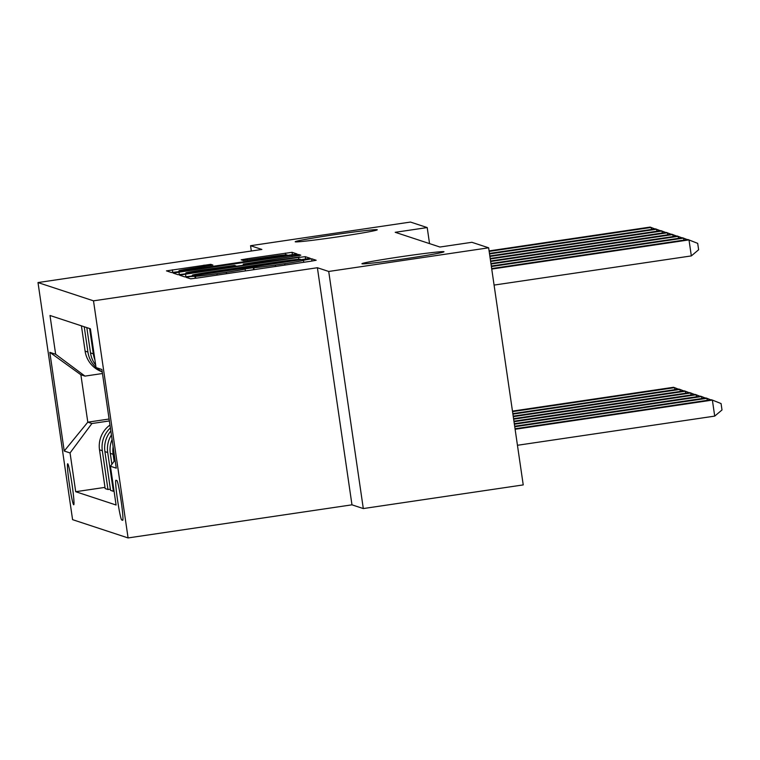 <?xml version="1.0" encoding="UTF-8"?>
<svg xmlns="http://www.w3.org/2000/svg" width="760" height="760" viewBox="0 0 760 760"><rect width="100%" height="100%" fill="white"/><g stroke="black" fill="none" stroke-linecap="round" stroke-linejoin="round"><path stroke-width="1.14" d="M190.18 276.592L186.067 277.334L190.579 278.825L197.286 278.036L310.308 261.326L316.169 260.262L311.657 258.77L303.449 260.262A20.349 0.636 -8.3 0 1 303.497 260.3A20.349 0.636 -8.3 0 1 284.715 263.682L275.291 265.069A20.349 0.636 -8.3 0 1 253.84 267.596L245.052 268.897A20.349 0.636 -8.3 0 1 245.1 268.935A20.349 0.636 -8.3 0 1 226.318 272.317L216.904 273.714A20.349 0.636 -8.3 0 1 195.453 276.231L190.18 276.592M338.998 236.683A41.467 1.302 -8.3 0 0 377.264 229.786A41.467 1.302 -8.3 0 0 333.469 234.859A41.467 1.302 -8.3 0 0 295.203 241.756A41.467 1.302 -8.3 0 0 338.998 236.683M405.726 258.656A41.467 1.302 -8.3 0 0 443.992 251.759A41.467 1.302 -8.3 0 0 400.197 256.842A41.467 1.302 -8.3 0 0 361.931 263.739A41.467 1.302 -8.3 0 0 405.726 258.656M73.71 504.782A20.729 1.302 -98.4 0 0 73.748 504.782A20.729 1.302 -98.4 0 0 72.048 484.405A20.729 1.302 -98.4 0 0 67.725 463.762A20.729 1.302 -98.4 0 0 67.678 463.762A20.729 1.302 -98.4 0 0 69.379 484.139A20.729 1.302 -98.4 0 0 73.71 504.782M210.748 264.337L166.468 270.873L171.484 272.536L178.191 271.748L297.074 253.973L292.058 252.31L247.057 258.77L241.186 259.825L243.342 260.547L269.04 256.947A17.014 0.532 -8.3 0 1 287.005 254.866A17.014 0.532 -8.3 0 1 271.301 257.688L196.897 268.698A17.014 0.532 -8.3 0 1 178.932 270.778A17.014 0.532 -8.3 0 1 194.636 267.947L212.905 265.059L210.748 264.337L210.919 265.497M261.887 249.451L250.553 245.708L410.466 222.062L427.205 227.572L395.219 232.303L439.916 247.028L471.903 242.298L488.642 247.808L328.719 271.462L317.385 267.729L93.499 300.837L38 282.558L261.887 249.451M185.525 274.16L179.664 275.234L184.67 276.877L191.368 276.089L310.26 258.315L305.244 256.661L298.537 257.45L185.525 274.16L185.905 276.801M300.808 255.198L243.228 264.1L244.663 264.575L251.37 263.786L299.677 256.927L184.775 273.923L178.077 274.712L173.071 273.058L291.945 255.274L298.651 254.486L300.789 255.189M243.228 264.1L243.409 265.249L243.228 264.1M116.879 480.567L115.928 480.253A20.083 1.264 -98.4 0 0 115.89 480.253A20.083 1.264 -98.4 0 0 117.534 499.994A20.083 1.264 -98.4 0 0 121.723 519.982L122.673 520.296A20.083 1.264 -98.4 0 0 122.721 520.306A20.083 1.264 -98.4 0 0 121.068 500.564A20.083 1.264 -98.4 0 0 116.879 480.567M93.499 300.837L128.089 537.938L72.589 519.659L38 282.558M102.267 372.2L96.035 367.555L90.383 328.785L49.998 315.485L55.651 354.255L84.977 376.105L80.873 374.756L87.799 422.17L91.903 423.529L109.373 420.945M96.035 367.555L101.868 369.483L116.261 468.16L110.428 466.241L115.073 459.999M104.984 487.378L75.706 491.711L116.09 505.01L110.428 466.241M75.706 491.711L70.053 452.941L64.22 451.022L49.828 352.336L55.651 354.255M317.385 267.729L351.975 504.83L363.308 508.564L328.719 271.462M363.308 508.564L523.231 484.909L488.642 247.808M250.553 245.708L251.322 251.009M351.975 504.83L128.089 537.938M429.542 243.608L427.205 227.572M109.098 419.026L87.799 422.17L64.22 451.022M102.457 373.521L84.977 376.105M114.076 491.188L113.373 491.292L107.711 452.523A25.916 25.849 -71.8 0 1 111.416 434.967M110.846 431.005A25.916 25.849 -71.8 0 0 104.909 451.601L110.561 490.371L113.373 491.292M110.39 489.155L107.968 489.516L102.315 450.747A25.916 25.849 -71.8 0 1 110.39 427.918M109.972 425.04A25.916 25.849 -71.8 0 0 99.512 449.825L105.165 488.594L107.968 489.516M114.133 461.263L113.116 454.299A25.916 25.849 -71.8 0 1 113.126 446.69M94.886 359.698A25.916 25.849 -71.8 0 1 93.319 353.837L89.623 328.538M111.891 464.274L110.304 453.378A25.916 25.849 -71.8 0 1 112.081 439.517M95.665 365.047A25.916 25.849 -71.8 0 1 90.506 352.916L86.82 327.617M96.007 367.384A25.916 25.849 -71.8 0 1 87.922 352.06L84.227 326.762M98.667 369.522A25.916 25.849 -71.8 0 1 97.46 368.619M101.365 371.535A25.916 25.849 -71.8 0 1 85.111 351.139L81.424 325.841M91.903 423.529L70.053 452.941M49.828 352.336L80.873 374.756M192.993 275.424L300.371 259.245A20.349 0.636 -8.3 0 0 278.93 261.772L211.109 271.805A20.349 0.636 -8.3 0 0 192.337 275.187A20.349 0.636 -8.3 0 0 192.375 275.224L193.049 275.842M201.542 270.076A17.014 0.532 -8.3 0 0 185.839 272.906A17.014 0.532 -8.3 0 0 203.803 270.816L230.023 266.94L235.894 265.886L234.46 265.411L201.542 270.076M517.446 445.284L714.713 416.109L712.376 400.092L711.293 399.741L515.042 428.763M515.109 429.267L712.376 400.092L721.069 403.56L722 409.972L714.713 416.109M494.076 285.085L691.334 255.911L688.997 239.894L491.739 269.069M691.334 255.911L698.63 249.764L697.689 243.362L687.923 239.533L491.672 268.565M514.748 426.749L706.971 398.316L705.897 397.955L514.672 426.246M707.265 400.33L706.971 398.316L710.742 399.817M514.378 424.222L701.575 396.54L700.492 396.178L514.302 423.719M701.869 398.553L701.575 396.54L705.346 398.041M514.007 421.705L696.179 394.763L695.096 394.402L513.931 421.202M696.473 396.777L696.179 394.763L699.941 396.264M683.895 240.131L683.601 238.108L491.378 266.541M687.372 239.618L682.528 237.756L491.302 266.038M678.5 238.355L678.205 236.332L491.007 264.024M681.976 237.842L677.122 235.98L490.931 263.52M673.103 236.578L672.809 234.555L490.637 261.497M676.571 236.056L671.726 234.203L490.561 260.993M513.636 419.178L690.774 392.977L689.7 392.625L513.57 418.674M691.068 395L690.774 392.977L694.545 394.487M667.698 234.792L667.403 232.778L490.267 258.979M671.175 234.28L666.33 232.417L490.2 258.476M513.275 416.66L685.378 391.2L684.304 390.849L513.2 416.157M685.672 393.224L685.378 391.2L689.149 392.702M512.905 414.133L679.981 389.424L678.899 389.072L512.829 413.63M680.276 391.438L679.981 389.424L683.753 390.925M512.534 411.616L674.586 387.647L673.503 387.286L512.468 411.112M674.88 389.661L674.586 387.647L678.347 389.148M662.302 233.016L662.007 231.002L489.906 256.452M665.779 232.503L660.924 230.641L489.829 255.949M656.906 231.239L656.611 229.225L489.535 253.935M660.373 230.726L655.528 228.864L489.459 253.431M651.51 229.463L651.216 227.439L489.164 251.408M654.977 228.95L650.132 227.088L489.089 250.905M110.304 453.378L113.116 454.299M104.909 451.601L107.711 452.523M90.506 352.916L93.319 353.837M99.512 449.825L102.315 450.747M85.111 351.139L87.922 352.06M122.911 519.811L121.723 519.982M195.748 278.255L195.453 276.231M217.103 275.11L216.904 273.714M226.518 273.714L226.318 272.317M253.593 269.705L253.26 267.406M254.144 269.629L253.84 267.596M275.5 266.466L275.291 265.069M284.915 265.078L284.715 263.682M311.99 261.07L311.657 258.77M195.206 278.331L194.864 276.041M298.803 259.264L298.537 257.45M305.615 259.188L305.244 256.661M192.48 275.927L192.375 275.224M179.312 274.635L178.932 271.995M292.153 256.671L291.945 255.274M298.822 255.635L298.651 254.486M244.739 265.05L244.663 264.575M247.256 260.148L247.057 258.77M285.608 254.856L285.361 253.108M292.429 254.847L292.058 252.31M172.719 272.46L172.339 269.819M204.25 266.522L204.041 265.126M245.394 270.921L245.1 268.935M303.781 262.285L303.497 260.3M192.441 275.927L192.337 275.187M185.962 273.742L185.839 272.906M179.056 271.615L178.932 270.778M287.118 255.635L287.005 254.866"/></g></svg>
